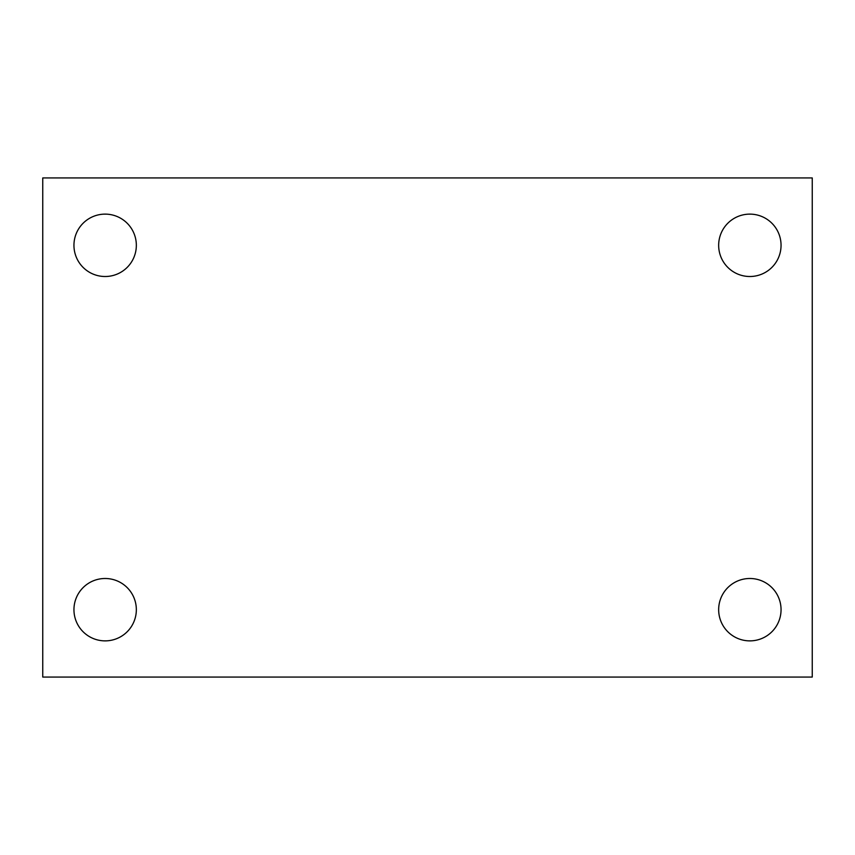 <?xml version="1.0" encoding="UTF-8"?>
<svg xmlns="http://www.w3.org/2000/svg" width="855" height="855" viewBox="0 0 855 855"><rect width="100%" height="100%" fill="white"/><g stroke="black" fill="none" stroke-linecap="round" stroke-linejoin="round"><path stroke-width="1.28" d="M42.75 177.936L812.25 177.936L812.25 677.064L42.75 677.064L42.75 177.936M105.144 578.493A31.197 31.197 0 0 1 136.34 609.679A31.197 31.197 0 0 1 105.144 640.876A31.197 31.197 0 0 1 73.947 609.679A31.197 31.197 0 0 1 105.144 578.493M749.856 578.493A31.197 31.197 0 0 1 781.053 609.679A31.197 31.197 0 0 1 749.856 640.876A31.197 31.197 0 0 1 718.66 609.679A31.197 31.197 0 0 1 749.856 578.493M749.856 214.124A31.197 31.197 0 0 1 781.053 245.321A31.197 31.197 0 0 1 749.856 276.507A31.197 31.197 0 0 1 718.66 245.321A31.197 31.197 0 0 1 749.856 214.124M105.144 214.124A31.197 31.197 0 0 1 136.34 245.321A31.197 31.197 0 0 1 105.144 276.507A31.197 31.197 0 0 1 73.947 245.321A31.197 31.197 0 0 1 105.144 214.124"/></g></svg>
